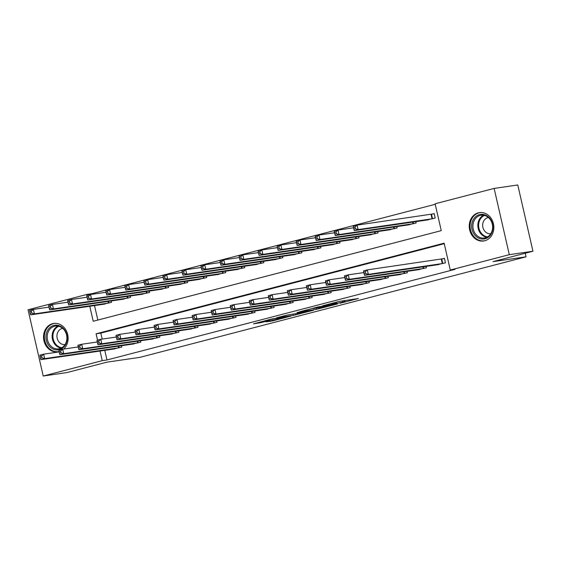 <?xml version="1.0" encoding="UTF-8"?>
<svg xmlns="http://www.w3.org/2000/svg" width="561" height="561" viewBox="0 0 561 561"><rect width="100%" height="100%" fill="white"/><g stroke="black" fill="none" stroke-linecap="round" stroke-linejoin="round"><path stroke-width="0.84" d="M340.008 303.27L358.423 298.494L339.019 301.467L322.554 305.794L334.244 303.206L336.488 302.954L331.376 304.525L344.272 301.741L340.008 303.27M55.392 323.339A14.256 12.181 -98.3 0 0 54.522 323.431A14.256 12.181 -98.3 0 0 53.4 323.655A14.256 12.181 -98.3 0 0 44.635 339.952A14.256 12.181 -98.3 0 0 58.632 351.642L59.136 351.565A14.348 12.258 81.7 0 1 59.017 351.614A14.348 12.258 81.7 0 1 57.888 351.845A14.348 12.258 81.7 0 1 43.8 340.078A14.348 12.258 81.7 0 1 52.622 323.676A14.348 12.258 81.7 0 1 53.751 323.452A14.348 12.258 81.7 0 1 67.004 332.273A14.348 12.258 81.7 0 1 63.666 349.068M478.337 212.829A14.348 12.258 81.7 0 1 479.466 212.605A14.348 12.258 81.7 0 1 493.554 224.365A14.348 12.258 81.7 0 1 484.732 240.767A14.348 12.258 81.7 0 1 483.603 240.992A14.348 12.258 81.7 0 1 469.515 229.232A14.348 12.258 81.7 0 1 478.337 212.829M266.054 321.853L272.597 320.899L291.068 316.032L271.671 319.006L253.46 323.858L261.545 322.505L269.932 320.275L266.145 320.731L269.539 319.721L274.855 318.613L286.566 316.972L266.054 321.853M89.781 306.25L93.224 321.264L441.262 230.641L435.105 203.783L494.129 188.419L517.775 184.969L532.95 251.23L492.965 261.636L526.071 256.812L139.962 357.35L106.856 362.175L66.871 372.581L43.225 376.031L28.05 309.77L87.074 294.406L87.292 295.367M532.95 251.23L509.304 254.673L450.28 270.037L444.13 243.179L96.092 333.802L97.544 340.134M104.767 350.323L106.976 359.973L455.013 269.35L450.28 270.037M106.976 359.973L102.249 360.66L43.225 376.031M316.67 309.314L337.568 303.929L318.164 306.902L299.693 311.762L316.67 309.314L316.404 308.143M313.487 310.247L293.424 315.366L276.447 317.814L287.246 315.058L296.453 313.543L302.288 311.972L297.064 312.47L313.452 310.086M444.249 243.691L100.826 333.115L102.193 339.082M436.241 264.911L445.448 262.829L444.424 258.355L441.942 259M426.087 266.391L426.409 267.786L417.202 269.869M407.048 271.349L407.37 272.744L398.163 274.827M388.009 276.307L388.331 277.702L379.124 279.785M368.97 281.264L369.292 282.66L360.085 284.743M349.931 286.222L350.253 287.618L341.046 289.7M330.892 291.18L331.214 292.576L322.007 294.658M311.853 296.138L312.175 297.526L302.968 299.616M292.814 301.089L293.137 302.484L283.929 304.574M273.775 306.047L274.098 307.442L264.89 309.525M254.736 311.004L255.059 312.4L245.851 314.483M235.697 315.962L236.02 317.358L226.812 319.44M216.658 320.92L216.981 322.316L207.773 324.398M197.619 325.878L197.935 327.273L188.734 329.356M178.58 330.836L178.896 332.231L169.695 334.314M159.541 335.794L159.857 337.189L150.657 339.272M140.502 340.751L140.818 342.147L131.618 344.23M121.464 345.709L121.779 347.105L112.572 349.187M435.224 204.295L91.801 293.719L91.941 294.322M94.514 305.556L97.838 320.065M425.988 220.143L435.196 218.061L434.172 213.587L431.69 214.232M415.834 221.623L416.157 223.019L406.949 225.101M396.795 226.581L397.118 227.976L387.91 230.059M377.756 231.539L378.079 232.934L368.872 235.017M358.717 236.497L359.04 237.892L349.833 239.975M339.678 241.454L340.001 242.85L330.794 244.933M320.64 246.412L320.962 247.808L311.755 249.89M301.601 251.37L301.923 252.766L292.716 254.848M282.562 256.328L282.884 257.716L273.677 259.806M263.523 261.286L263.838 262.674L254.638 264.764M244.484 266.237L244.799 267.632L235.599 269.715M225.445 271.194L225.76 272.59L216.56 274.673M206.406 276.152L206.721 277.548L197.521 279.63M187.367 281.11L187.683 282.506L178.482 284.588M168.328 286.068L168.644 287.463L159.436 289.546M149.289 291.026L149.605 292.421L140.397 294.504M130.25 295.984L130.566 297.379L121.358 299.462M111.211 300.941L111.527 302.337L102.319 304.42M526.071 256.812L525.25 253.228M494.129 188.419L509.304 254.673M91.801 293.719L87.074 294.406M100.033 351.011L102.249 360.66M100.826 333.115L96.092 333.802M333.788 304.812L319.518 306.776L312.996 308.564L323.865 307.056L333.788 304.812M301.061 313.045L309.763 310.927L302.758 312.049L296.916 313.627L301.061 313.045M353.472 227.338L353.886 229.126L355.408 228.734L354.994 226.946L353.472 227.338L353.255 226.111L357.062 225.122L358.086 229.596L354.279 230.592L428.534 219.793M434.207 213.748L357.062 225.122L354.994 226.946M432.713 218.706L358.086 229.596L355.408 228.734M354.279 230.592L353.886 229.126M363.724 272.106L364.138 273.894L365.66 273.502L365.253 271.706L363.724 272.106L363.507 270.879L367.315 269.89L368.339 274.364L442.973 263.474M365.66 273.502L368.339 274.364L364.531 275.36L438.786 264.561M365.253 271.706L367.315 269.89L444.459 258.516M364.138 273.894L364.531 275.36M334.433 232.296L334.847 234.084L336.369 233.692L335.955 231.896L334.433 232.296L334.216 231.069L338.024 230.08L339.047 234.554L335.24 235.55L409.495 224.751M353.584 227.815L338.024 230.08L335.955 231.896M413.674 223.664L339.047 234.554L336.369 233.692M335.24 235.55L334.847 234.084M315.394 237.254L315.808 239.042L317.33 238.649L316.916 236.854L315.394 237.254L315.177 236.027L318.985 235.038L320.008 239.512L316.201 240.508L390.456 229.708M334.545 232.773L318.985 235.038L316.916 236.854M394.635 228.622L320.008 239.512L317.33 238.649M316.201 240.508L315.808 239.042M296.355 242.212L296.769 244L298.291 243.607L297.877 241.812L296.355 242.212L296.138 240.985L299.946 239.996L300.969 244.47L297.162 245.466L371.417 234.666M315.506 237.731L299.946 239.996L297.877 241.812M375.597 233.579L300.969 244.47L298.291 243.607M297.162 245.466L296.769 244M344.685 277.064L345.099 278.852L346.621 278.459L346.214 276.664L344.685 277.064L344.468 275.837L348.276 274.848L349.3 279.322L423.934 268.431M346.621 278.459L349.3 279.322L345.492 280.318L419.747 269.518M346.214 276.664L348.276 274.848L363.837 272.583M345.099 278.852L345.492 280.318M325.646 282.022L326.06 283.81L327.582 283.417L327.175 281.622L325.646 282.022L325.429 280.795L329.237 279.806L330.261 284.28L404.888 273.389M327.582 283.417L330.261 284.28L326.453 285.276L400.708 274.476M327.175 281.622L329.237 279.806L344.798 277.541M326.06 283.81L326.453 285.276M306.608 286.98L307.021 288.768L308.543 288.375L308.136 286.58L306.608 286.98L306.39 285.752L310.198 284.764L311.222 289.238L385.849 278.347M308.543 288.375L311.222 289.238L307.414 290.233L381.669 279.434M308.136 286.58L310.198 284.764L325.759 282.499M307.021 288.768L307.414 290.233M277.316 247.17L277.73 248.958L279.252 248.565L278.838 246.77L277.316 247.17L277.099 245.942L280.907 244.954L281.931 249.428L278.123 250.423L352.378 239.624M296.467 242.689L280.907 244.954L278.838 246.77M356.558 238.537L281.931 249.428L279.252 248.565M278.123 250.423L277.73 248.958M287.569 291.937L287.982 293.726L289.504 293.333L289.09 291.538L287.569 291.937L287.351 290.71L291.159 289.721L292.183 294.195L366.81 283.305M289.504 293.333L292.183 294.195L288.375 295.184L362.63 284.392M289.09 291.538L291.159 289.721L306.72 287.449M287.982 293.726L288.375 295.184M472.004 222.962A12.412 10.61 81.7 0 1 485.034 214.884A12.412 10.61 81.7 0 1 492.579 230.417A12.412 10.61 81.7 0 1 479.55 238.495A12.412 10.61 81.7 0 1 472.004 222.962M492.292 230.066A11.493 9.818 -98.3 0 0 481.107 215.242A11.493 9.818 -98.3 0 0 473.239 223.173A11.493 9.818 -98.3 0 0 484.423 237.997A11.493 9.818 -98.3 0 0 492.292 230.066M488.407 217.528A8.184 6.991 -98.3 0 0 482.888 223.159A8.184 6.991 -98.3 0 0 490.77 233.727M481.107 212.493A14.256 12.181 -98.3 0 0 480.237 212.584A14.256 12.181 -98.3 0 0 470.476 222.408A14.256 12.181 -98.3 0 0 484.346 240.795A14.256 12.181 -98.3 0 0 485.202 240.634M59.347 349.622A12.412 10.61 81.7 0 1 46.297 340.211A12.412 10.61 81.7 0 1 53.807 325.45A12.412 10.61 81.7 0 1 66.857 334.861A12.412 10.61 81.7 0 1 59.347 349.622M54.487 326.278A11.493 9.818 -98.3 0 0 47.419 339.419A11.493 9.818 -98.3 0 0 58.709 348.844A11.493 9.818 -98.3 0 0 59.613 348.661A11.493 9.818 -98.3 0 0 66.675 335.52A11.493 9.818 -98.3 0 0 55.392 326.095A11.493 9.818 -98.3 0 0 54.487 326.278M62.692 328.374A8.184 6.991 -98.3 0 0 62.131 328.494A8.184 6.991 -98.3 0 0 57.089 337.799A8.184 6.991 -98.3 0 0 65.055 344.573M58.632 351.642A14.256 12.181 -98.3 0 0 59.129 351.558M258.277 252.127L258.691 253.916L260.213 253.523L259.799 251.728L258.277 252.127L258.06 250.9L261.868 249.911L262.892 254.385L259.084 255.374L333.339 244.582M277.429 247.639L261.868 249.911L259.799 251.728M337.519 243.495L262.892 254.385L260.213 253.523M259.084 255.374L258.691 253.916M239.238 257.085L239.652 258.873L241.174 258.474L240.76 256.686L239.238 257.085L239.021 255.858L242.829 254.869L243.853 259.343L240.045 260.332L314.3 249.54M258.39 252.597L242.829 254.869L240.76 256.686M318.48 248.453L243.853 259.343L241.174 258.474M240.045 260.332L239.652 258.873M220.2 262.043L220.613 263.831L222.135 263.432L221.721 261.643L220.2 262.043L219.982 260.816L223.79 259.827L224.814 264.301L221.006 265.29L295.261 254.498M239.351 257.555L223.79 259.827L221.721 261.643M299.441 253.411L224.814 264.301L222.135 263.432M221.006 265.29L220.613 263.831M201.161 267.001L201.574 268.789L203.096 268.389L202.682 266.601L201.161 267.001L200.943 265.774L204.751 264.785L205.775 269.259L201.967 270.248L276.222 259.455M220.312 262.513L204.751 264.785L202.682 266.601M280.402 258.362L205.775 269.259L203.096 268.389M201.967 270.248L201.574 268.789M182.122 271.952L182.535 273.747L184.057 273.347L183.643 271.559L182.122 271.952L181.904 270.732L185.712 269.736L186.736 274.217L182.928 275.206L257.183 264.413M201.273 267.471L185.712 269.736L183.643 271.559M261.363 263.319L186.736 274.217L184.057 273.347M182.928 275.206L182.535 273.747M268.53 296.895L268.943 298.683L270.465 298.284L270.051 296.496L268.53 296.895L268.312 295.668L272.12 294.679L273.144 299.153L347.771 288.263M270.465 298.284L273.144 299.153L269.336 300.142L343.591 289.35M270.051 296.496L272.12 294.679L287.681 292.407M268.943 298.683L269.336 300.142M249.491 301.853L249.904 303.641L251.426 303.242L251.012 301.453L249.491 301.853L249.273 300.626L253.081 299.637L254.105 304.111L328.732 293.221M251.426 303.242L254.105 304.111L250.297 305.1L324.553 294.308M251.012 301.453L253.081 299.637L268.642 297.365M249.904 303.641L250.297 305.1M230.452 306.811L230.866 308.599L232.387 308.199L231.974 306.411L230.452 306.811L230.234 305.584L234.042 304.595L235.066 309.069L309.693 298.172M232.387 308.199L235.066 309.069L231.258 310.058L305.514 299.265M231.974 306.411L234.042 304.595L249.603 302.323M230.866 308.599L231.258 310.058M211.413 311.762L211.827 313.557L213.348 313.157L212.935 311.369L211.413 311.762L211.195 310.542L215.003 309.546L216.027 314.027L290.654 303.129M213.348 313.157L216.027 314.027L212.219 315.016L286.475 304.223M212.935 311.369L215.003 309.546L230.564 307.281M211.827 313.557L212.219 315.016M192.374 316.72L192.788 318.515L194.309 318.115L193.896 316.327L192.374 316.72L192.157 315.499L195.964 314.504L196.988 318.985L271.615 308.087M194.309 318.115L196.988 318.985L193.18 319.973L267.436 309.181M193.896 316.327L195.964 314.504L211.525 312.239M192.788 318.515L193.18 319.973M163.083 276.91L163.489 278.705L165.018 278.305L164.604 276.517L163.083 276.91L162.865 275.689L166.673 274.694L167.697 279.175L163.889 280.163L238.145 269.371M182.234 272.429L166.673 274.694L164.604 276.517M242.324 268.277L167.697 279.175L165.018 278.305M163.889 280.163L163.489 278.705M173.335 321.677L173.749 323.473L175.27 323.073L174.857 321.285L173.335 321.677L173.118 320.457L176.925 319.461L177.949 323.942L252.576 313.045M175.27 323.073L177.949 323.942L174.141 324.931L248.397 314.139M174.857 321.285L176.925 319.461L192.486 317.196M173.749 323.473L174.141 324.931M144.044 281.867L144.45 283.663L145.979 283.263L145.565 281.475L144.044 281.867L143.826 280.647L147.634 279.651L148.658 284.132L144.85 285.121L219.106 274.329M163.188 277.386L147.634 279.651L145.565 281.475M223.285 273.235L148.658 284.132L145.979 283.263M144.85 285.121L144.45 283.663M154.296 326.635L154.71 328.43L156.231 328.031L155.818 326.243L154.296 326.635L154.079 325.415L157.886 324.419L158.91 328.9L233.537 318.003M156.231 328.031L158.91 328.9L155.102 329.889L229.358 319.097M155.818 326.243L157.886 324.419L173.447 322.154M154.71 328.43L155.102 329.889M125.005 286.825L125.412 288.62L126.94 288.221L126.527 286.433L125.005 286.825L124.787 285.605L128.595 284.609L129.619 289.09L125.811 290.079L200.067 279.287M144.149 282.344L128.595 284.609L126.527 286.433M204.246 278.193L129.619 289.09L126.94 288.221M125.811 290.079L125.412 288.62M135.257 331.593L135.671 333.388L137.193 332.989L136.779 331.2L135.257 331.593L135.04 330.373L138.847 329.377L139.871 333.858L214.498 322.961M137.193 332.989L139.871 333.858L136.064 334.847L210.319 324.048M136.779 331.2L138.847 329.377L154.408 327.112M135.671 333.388L136.064 334.847M105.966 291.783L106.373 293.578L107.901 293.179L107.488 291.39L105.966 291.783L105.741 290.563L109.549 289.567L110.58 294.048L106.772 295.037L181.021 284.238M125.11 287.302L109.549 289.567L107.488 291.39M185.207 283.151L110.58 294.048L107.901 293.179M106.772 295.037L106.373 293.578M116.218 336.551L116.632 338.346L118.154 337.946L117.74 336.158L116.218 336.551L116.001 335.331L119.809 334.335L120.832 338.816L195.459 327.919M118.154 337.946L120.832 338.816L117.025 339.805L191.28 329.005M117.74 336.158L119.809 334.335L135.369 332.07M116.632 338.346L117.025 339.805M86.927 296.741L87.334 298.536L88.862 298.136L88.449 296.348L86.927 296.741L86.703 295.521L90.51 294.525L91.541 299.006L87.733 299.995L161.982 289.195M106.071 292.26L90.51 294.525L88.449 296.348M166.168 288.109L91.541 299.006L88.862 298.136M87.733 299.995L87.334 298.536M97.179 341.509L97.586 343.297L99.115 342.904L98.701 341.116L97.179 341.509L96.962 340.282L100.77 339.293L101.793 343.767L176.42 332.876M99.115 342.904L101.793 343.767L97.986 344.763L172.241 333.963M98.701 341.116L100.77 339.293L116.33 337.028M97.586 343.297L97.986 344.763M67.888 301.699L68.295 303.487L69.823 303.094L69.41 301.306L67.888 301.699L67.664 300.472L71.471 299.483L72.502 303.957L68.694 304.953L142.943 294.153M87.032 297.218L71.471 299.483L69.41 301.306M147.129 293.066L72.502 303.957L69.823 303.094M68.694 304.953L68.295 303.487M78.14 346.467L78.547 348.255L80.076 347.862L79.662 346.067L78.14 346.467L77.923 345.239L81.731 344.251L82.755 348.725L157.382 337.834M80.076 347.862L82.755 348.725L78.947 349.72L153.202 338.921M79.662 346.067L81.731 344.251L97.284 341.986M78.547 348.255L78.947 349.72M48.849 306.657L49.256 308.445L50.785 308.052L50.371 306.257L48.849 306.657L48.625 305.429L52.432 304.441L53.463 308.915L49.656 309.91L123.904 299.111M67.993 302.176L52.432 304.441L50.371 306.257M128.09 298.024L53.463 308.915L50.785 308.052M49.656 309.91L49.256 308.445M59.101 351.424L59.508 353.213L61.037 352.82L60.623 351.025L59.101 351.424L58.884 350.197L62.692 349.208L63.716 353.682L138.343 342.792M61.037 352.82L63.716 353.682L59.908 354.678L134.163 343.879M60.623 351.025L62.692 349.208L78.245 346.943M59.508 353.213L59.908 354.678M29.81 311.614L30.217 313.403L31.739 313.01L31.332 311.215L29.81 311.614L29.586 310.387L33.394 309.399L34.424 313.872L30.617 314.868L104.865 304.069M48.954 307.133L33.394 309.399L31.332 311.215M109.051 302.982L34.424 313.872L31.739 313.01M30.617 314.868L30.217 313.403M40.062 356.382L40.469 358.17L41.998 357.778L41.584 355.983L40.062 356.382L39.838 355.155L43.646 354.166L44.677 358.64L119.304 347.75M41.998 357.778L44.677 358.64L40.869 359.636L115.117 348.837M41.584 355.983L43.646 354.166L59.207 351.901M40.469 358.17L40.869 359.636M344.005 300.57L344.272 301.741M342.617 300.773L342.883 301.944M335.499 302.386L335.639 303.003M334.139 302.744L334.244 303.206M318.865 307.786L319.09 308.788M295.598 313.753L295.843 314.84M293.151 314.195L293.424 315.366M302.667 311.657L302.758 312.049M261.363 321.691L261.545 322.505M258.958 322.316L259.126 323.031M272.436 320.191L272.597 320.899M270.037 320.815L270.171 321.418M431.493 214.267L432.517 218.741M431.03 214.344L432.054 218.825M442.306 263.593L441.283 259.112M442.769 263.509L441.745 259.035M413.092 222.023L413.478 223.699M412.63 222.093L413.015 223.783M394.053 226.981L394.439 228.657M393.591 227.051L393.976 228.741M375.014 231.938L375.4 233.614M374.552 232.002L374.937 233.699M423.267 268.551L422.882 266.861M423.73 268.467L423.352 266.791M404.229 273.509L403.843 271.812M404.691 273.424L404.313 271.748M385.19 278.466L384.804 276.769M385.652 278.382L385.267 276.706M355.976 236.896L356.361 238.572M355.513 236.959L355.898 238.656M366.151 283.417L365.765 281.727M366.613 283.34L366.228 281.664M486.829 237.261A11.493 9.818 81.7 0 1 478.168 222.451A11.493 9.818 81.7 0 1 483.624 215.256M484.466 215.431A11.115 9.502 -98.3 0 0 478.947 222.5A11.115 9.502 -98.3 0 0 487.586 236.861M61.114 348.115A11.493 9.818 81.7 0 1 52.257 338.164A11.493 9.818 81.7 0 1 57.909 326.102M58.751 326.278A11.115 9.502 -98.3 0 0 53.043 338.052A11.115 9.502 -98.3 0 0 61.871 347.708M336.937 241.854L337.322 243.53M336.474 241.917L336.859 243.607M317.898 246.812L318.283 248.488M317.435 246.875L317.821 248.565M298.859 251.77L299.244 253.446M298.396 251.833L298.782 253.523M279.82 256.728L280.205 258.404M279.357 256.791L279.743 258.481M260.781 261.678L261.167 263.361M260.318 261.749L260.704 263.439M347.112 288.375L346.726 286.685M347.575 288.298L347.189 286.622M328.073 293.333L327.687 291.643M328.536 293.256L328.15 291.58M309.034 298.291L308.648 296.601M309.497 298.214L309.111 296.531M289.995 303.249L289.609 301.559M290.458 303.171L290.072 301.488M270.956 308.206L270.57 306.516M271.419 308.129L271.033 306.446M241.742 266.636L242.128 268.319M241.279 266.706L241.665 268.396M251.917 313.164L251.531 311.474M252.38 313.087L251.994 311.404M222.703 271.594L223.089 273.277M222.24 271.664L222.626 273.354M232.878 318.122L232.492 316.432M233.341 318.045L232.955 316.362M203.664 276.552L204.05 278.235M203.201 276.622L203.587 278.312M213.839 323.08L213.453 321.39M214.302 323.003L213.916 321.32M184.625 281.51L185.011 283.193M184.162 281.58L184.548 283.27M194.8 328.038L194.415 326.348M195.263 327.954L194.877 326.278M165.586 286.468L165.972 288.144M165.123 286.538L165.509 288.228M175.761 332.996L175.376 331.306M176.224 332.911L175.838 331.235M146.547 291.425L146.933 293.101M146.084 291.496L146.47 293.186M156.722 337.953L156.337 336.263M157.185 337.869L156.799 336.193M127.508 296.383L127.894 298.059M127.045 296.453L127.431 298.143M137.683 342.911L137.298 341.221M138.146 342.827L137.761 341.151M108.469 301.341L108.855 303.017M108 301.411L108.392 303.101M118.644 347.869L118.259 346.179M119.107 347.785L118.722 346.109M344.833 300.451L345.12 301.699M336.305 302.176L336.488 302.954M484.346 240.795L484.956 240.704M480.237 212.584L480.847 212.493M54.522 323.431L55.132 323.339"/></g></svg>
